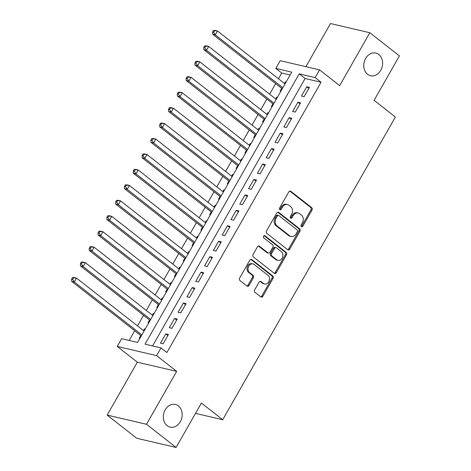 <?xml version="1.0" encoding="UTF-8"?>
<svg xmlns="http://www.w3.org/2000/svg" width="471" height="471" viewBox="0 0 471 471"><rect width="100%" height="100%" fill="white"/><g stroke="black" fill="none" stroke-linecap="round" stroke-linejoin="round"><path stroke-width="0.71" d="M301.411 226.622A1.248 1.001 103.1 0 0 302.829 226.198L312.014 210.09A1.784 1.425 103.1 0 0 311.72 207.664L290.813 191.285A1.784 1.425 103.1 0 0 290.354 191.061A1.784 1.425 103.1 0 0 288.788 191.891L279.597 207.999A1.248 1.001 103.1 0 0 281.222 209.271L282.412 207.187A5.711 4.569 103.1 0 1 287.428 204.538A5.711 4.569 103.1 0 1 288.9 205.25L290.636 206.616A5.711 4.569 103.1 0 1 291.59 214.376L290.401 216.46A1.248 1.001 103.1 0 0 292.026 217.737L293.215 215.653A5.711 4.569 103.1 0 1 298.231 212.998A5.711 4.569 103.1 0 1 299.697 213.71L301.44 215.076A5.711 4.569 103.1 0 1 302.388 222.842L301.199 224.926A1.248 1.001 103.1 0 0 301.411 226.622M301.246 226.457A1.248 1.001 103.1 0 0 301.764 225.95L310.954 209.842A1.784 1.425 103.1 0 0 310.654 207.417L289.795 191.073M279.644 209.53A1.248 1.001 103.1 0 0 280.163 209.024L281.352 206.94L282.412 207.187M290.442 217.996A1.248 1.001 103.1 0 0 290.96 217.49L292.15 215.4L293.215 215.653M178.385 405.896A11.64 9.308 103.1 0 0 175.395 404.448A11.64 9.308 103.1 0 0 164.297 411.695A11.64 9.308 103.1 0 0 167.111 425.666A11.64 9.308 103.1 0 0 170.102 427.115A11.64 9.308 103.1 0 0 181.2 419.873A11.64 9.308 103.1 0 0 178.385 405.896M378.814 54.512A11.64 9.308 103.1 0 0 375.823 53.064A11.64 9.308 103.1 0 0 364.725 60.312A11.64 9.308 103.1 0 0 367.539 74.283A11.64 9.308 103.1 0 0 370.53 75.731A11.64 9.308 103.1 0 0 381.628 68.489A11.64 9.308 103.1 0 0 378.814 54.512M254.664 289.865A1.784 1.425 103.1 0 0 254.964 292.291L260.828 296.883A1.784 1.425 103.1 0 0 261.287 297.107A1.784 1.425 103.1 0 0 262.853 296.277L273.056 278.39A1.784 1.425 103.1 0 0 272.762 275.965L251.855 259.586A1.784 1.425 103.1 0 0 251.396 259.362A1.784 1.425 103.1 0 0 249.83 260.192L239.627 278.078A1.784 1.425 103.1 0 0 239.922 280.504L247.004 286.056A1.784 1.425 103.1 0 0 247.463 286.28A1.784 1.425 103.1 0 0 249.035 285.45L253.398 277.796A1.784 1.425 103.1 0 0 253.104 275.37L249.589 272.615A4.775 3.821 103.1 0 1 248.435 266.88A4.775 3.821 103.1 0 1 252.986 263.913A4.775 3.821 103.1 0 1 254.216 264.502L267.981 275.288A4.775 3.821 103.1 0 1 269.135 281.022A4.775 3.821 103.1 0 1 264.578 283.995A4.775 3.821 103.1 0 1 263.354 283.401L261.058 281.599A1.784 1.425 103.1 0 0 260.598 281.381A1.784 1.425 103.1 0 0 259.032 282.206L254.664 289.865M160.97 347.892L156.566 355.611L117.226 346.432L121.63 338.708L137.579 342.429L291.755 72.134L275.806 68.413L280.21 60.688L319.55 69.873L315.146 77.597L299.197 73.87L145.021 344.171L160.97 347.892L166.887 352.526L321.063 82.231L315.146 77.597M319.55 69.873L339.662 85.634L369.835 32.734L399.42 55.908L374.092 100.311L395.387 117.002L222.712 419.732L201.417 403.046L176.089 447.45L146.505 424.277L176.678 371.372L156.566 355.611M287.722 249.736A1.784 1.425 103.1 0 0 288.181 249.96A1.784 1.425 103.1 0 0 289.747 249.13L299.95 231.237A1.784 1.425 103.1 0 0 299.656 228.812L278.75 212.433A1.784 1.425 103.1 0 0 278.29 212.209A1.784 1.425 103.1 0 0 276.724 213.039L266.521 230.931A1.784 1.425 103.1 0 0 266.816 233.357L287.722 249.736M286.503 254.817L276.3 272.703A1.784 1.425 103.1 0 1 274.734 273.533A1.784 1.425 103.1 0 1 274.275 273.31L253.369 256.93A1.784 1.425 103.1 0 1 253.074 254.505L257.437 246.851A1.784 1.425 103.1 0 1 259.009 246.021A1.784 1.425 103.1 0 1 259.468 246.245L267.946 252.886A1.784 1.425 103.1 0 0 268.405 253.11A1.784 1.425 103.1 0 0 269.971 252.279L272.868 247.198A1.784 1.425 103.1 0 0 272.568 244.773L263.742 237.861A1.248 1.001 103.1 0 1 264.955 235.735L286.209 252.385A1.784 1.425 103.1 0 1 286.503 254.817L285.444 254.564L275.235 272.456L276.3 272.703M176.089 447.45L136.749 438.265L107.164 415.092L146.505 424.277M369.835 32.734L330.501 23.55L305.897 66.688M143.543 330.618L144.503 328.923L145.044 329.347M140.764 335.487L139.222 338.196L139.905 338.355M152.351 315.176L153.316 313.48L153.852 313.904M149.572 320.045L148.029 322.747L148.718 322.906M161.159 299.727L162.124 298.037L162.66 298.455M158.38 304.602L156.837 307.304L157.526 307.463M169.972 284.284L170.938 282.588L171.473 283.012M167.193 289.153L165.651 291.855L166.334 292.014M178.78 268.835L179.745 267.145L180.281 267.563M176.001 273.71L174.458 276.412L175.147 276.571M187.588 253.392L188.553 251.697L189.095 252.12M184.809 258.261L183.272 260.963L183.955 261.128M196.401 237.943L197.367 236.254L197.902 236.672M193.622 242.818L192.08 245.521L192.763 245.679M205.209 222.5L206.174 220.805L206.71 221.229M202.43 227.369L200.887 230.078L201.576 230.237M214.022 207.052L214.988 205.362L215.524 205.786M211.244 211.926L209.701 214.629L210.384 214.788M222.83 191.609L223.796 189.919L224.331 190.337M220.051 196.484L218.509 199.186L219.198 199.345M231.638 176.166L232.603 174.47L233.145 174.894M228.859 181.035L227.316 183.737L228.005 183.896M240.451 160.717L241.417 159.027L241.953 159.445M237.672 165.592L236.13 168.294L236.813 168.453M249.259 145.274L250.225 143.578L250.76 144.002M246.48 150.143L244.938 152.845L245.626 153.01M258.067 129.825L259.032 128.136L259.574 128.554M255.288 134.7L253.751 137.402L254.434 137.561M266.88 114.382L267.846 112.687L268.382 113.111M264.101 119.251L262.559 121.96L263.242 122.119M275.688 98.934L276.654 97.244L277.189 97.662M272.909 103.808L271.367 106.511L272.055 106.67M304.101 96.649L309.388 87.382L306.727 86.764L301.446 96.031L304.101 96.649M295.293 112.092L300.575 102.825L297.919 102.207L292.632 111.474L295.293 112.092M286.48 127.541L291.767 118.274L289.112 117.65L283.825 126.923L286.48 127.541M277.672 142.984L282.959 133.717L280.298 133.099L275.011 142.366L277.672 142.984M268.864 158.433L274.146 149.166L271.49 148.542L266.203 157.809L268.864 158.433M260.051 173.876L265.338 164.609L262.677 163.99L257.396 173.257L260.051 173.876M251.243 189.324L256.53 180.057L253.869 179.433L248.582 188.7L251.243 189.324M242.43 204.767L247.717 195.5L245.061 194.882L239.774 204.149L242.43 204.767M233.622 220.21L238.909 210.943L236.248 210.325L230.967 219.592L233.622 220.21M224.814 235.659L230.095 226.392L227.44 225.768L222.153 235.041L224.814 235.659M216.001 251.102L221.288 241.835L218.632 241.217L213.345 250.484L216.001 251.102M207.193 266.551L212.48 257.284L209.819 256.66L204.532 265.927L207.193 266.551M198.379 281.994L203.666 272.727L201.011 272.108L195.724 281.375L198.379 281.994M189.572 297.442L194.859 288.175L192.197 287.551L186.916 296.818L189.572 297.442M180.764 312.885L186.051 303.618L183.39 303L178.103 312.267L180.764 312.885M171.95 328.328L177.237 319.061L174.582 318.443L169.295 327.71L171.95 328.328M321.063 82.231L305.114 78.51L152.575 345.932M165.768 333.886L160.487 343.159L163.143 343.777L168.43 334.51L165.768 333.886L167.853 335.523M290.112 75.007L281.723 73.046L278.461 78.763M275.682 83.632L269.653 94.206M266.874 99.081L260.84 109.655M258.061 114.524L252.032 125.098M249.253 129.967L243.224 140.541M240.445 145.415L234.411 155.989M231.632 160.858L225.603 171.432M222.824 176.307L216.795 186.881M214.017 191.75L207.982 202.324M205.203 207.199L199.174 217.773M196.395 222.642L190.361 233.216M187.582 238.085L181.553 248.659M178.774 253.533L172.745 264.107M169.966 268.976L163.932 279.55M161.153 284.425L155.124 294.999M152.345 299.868L146.316 310.442M143.537 315.317L137.503 325.891M134.724 330.76L129.184 340.474M286.15 81.96L285.467 81.801L284.502 83.491M281.723 88.365L280.18 91.068L280.863 91.227M276.654 97.244L277.342 97.403M267.846 112.687L268.529 112.852M259.032 128.136L259.721 128.295M250.225 143.578L250.913 143.743M241.417 159.027L242.1 159.186M232.603 174.47L233.292 174.629M223.796 189.919L224.479 190.078M214.988 205.362L215.671 205.521M206.174 220.805L206.863 220.97M197.367 236.254L198.05 236.413M188.553 251.697L189.242 251.861M179.745 267.145L180.428 267.304M170.938 282.588L171.621 282.747M162.124 298.037L162.813 298.196M153.316 313.48L153.999 313.639M144.503 328.923L145.192 329.088M195.518 413.385L222.712 419.732M176.678 371.372L137.338 362.193L107.164 415.092M137.338 362.193L117.226 346.432M281.723 73.046L275.806 68.413M305.114 78.51L299.197 73.87M285.467 81.801L286.003 82.219M306.727 86.764L308.811 88.395M297.919 102.207L300.003 103.838M289.112 117.65L291.19 119.281M280.298 133.099L282.382 134.73M271.49 148.542L273.569 150.172M262.677 163.99L264.761 165.621M253.869 179.433L255.953 181.064M245.061 194.882L247.14 196.513M236.248 210.325L238.332 211.956M227.44 225.768L229.524 227.399M218.632 241.217L220.711 242.848M209.819 256.66L211.903 258.291M201.011 272.108L203.089 273.739M192.197 287.551L194.282 289.182M183.39 303L185.474 304.631M174.582 318.443L176.66 320.074M298.231 212.998L297.166 212.751A5.711 4.569 103.1 0 0 292.15 215.4M287.428 204.538L286.362 204.29A5.711 4.569 103.1 0 0 281.352 206.94M287.675 249.701A1.784 1.425 103.1 0 0 288.682 248.882L298.891 230.99A1.784 1.425 103.1 0 0 298.59 228.565L277.731 212.221M297.372 231.632A1.248 1.001 103.1 0 0 297.166 229.936L278.814 215.559A1.248 1.001 103.1 0 0 277.395 215.983L276.141 218.179A5.711 4.569 103.1 0 0 277.095 225.945L289.636 235.771A5.711 4.569 103.1 0 0 291.107 236.483A5.711 4.569 103.1 0 0 296.118 233.834L297.372 231.632M278.496 215.4L277.431 215.153A1.248 1.001 103.1 0 0 276.336 215.736L277.395 215.983M291.107 236.483L290.042 236.236A5.711 4.569 103.1 0 1 288.576 235.524L276.03 225.697A5.711 4.569 103.1 0 1 275.082 217.932L276.336 215.736M274.234 273.274A1.784 1.425 103.1 0 0 275.235 272.456M258.444 246.027L266.88 252.639A1.784 1.425 103.1 0 0 267.34 252.856L268.405 253.11M264.084 235.641L285.143 252.138L286.209 252.385M276.742 259.78A4.775 3.821 103.1 0 0 277.967 260.375A4.775 3.821 103.1 0 0 282.523 257.401A4.775 3.821 103.1 0 0 281.37 251.667L276.518 247.87A1.784 1.425 103.1 0 0 276.059 247.646A1.784 1.425 103.1 0 0 274.493 248.476L271.596 253.551A1.784 1.425 103.1 0 0 271.891 255.977L276.742 259.78L275.676 259.533A4.775 3.821 103.1 0 0 276.907 260.122L277.967 260.375M276.059 247.646L274.999 247.399A1.784 1.425 103.1 0 0 273.427 248.229L274.493 248.476M275.676 259.533L270.831 255.729A1.784 1.425 103.1 0 1 270.531 253.304L273.427 248.229M285.444 254.564A1.784 1.425 103.1 0 0 285.143 252.138M264.578 283.995L263.519 283.742A4.775 3.821 103.1 0 1 262.288 283.148L260.039 281.387M252.986 263.913L251.926 263.66A4.775 3.821 103.1 0 0 247.375 266.633A4.775 3.821 103.1 0 0 248.529 272.368L249.589 272.615M246.963 286.021A1.784 1.425 103.1 0 0 247.97 285.202L252.338 277.549A1.784 1.425 103.1 0 0 252.038 275.123L248.529 272.368M260.787 296.854A1.784 1.425 103.1 0 0 261.788 296.029L271.997 278.143A1.784 1.425 103.1 0 0 271.696 275.718L250.837 259.368M285.037 83.915L217.484 30.98L215.276 34.842L212.621 34.224L282.259 88.784M213.604 32.293L214.488 30.75L213.422 30.503L212.539 32.046L213.604 32.293L215.276 34.842L282.835 87.771M213.422 30.503L214.823 30.362L217.484 30.98L214.488 30.75M212.621 34.224L212.539 32.046M276.224 99.357L208.671 46.429L206.469 50.291L203.813 49.667L273.445 104.226M204.797 47.742L205.674 46.193L204.614 45.946L203.731 47.494L204.797 47.742L206.469 50.291L274.022 103.22M204.614 45.946L206.015 45.811L208.671 46.429L205.674 46.193M203.813 49.667L203.731 47.494M267.416 114.8L199.863 61.872L197.661 65.734L195 65.116L264.637 119.675M195.983 63.185L196.866 61.642L195.801 61.395L194.923 62.937L195.983 63.185L197.661 65.734L265.214 118.663M195.801 61.395L197.202 61.254L199.863 61.872L196.866 61.642M195 65.116L194.923 62.937M258.608 130.249L191.049 77.321L188.847 81.183L186.192 80.559L255.83 135.118M187.175 78.633L188.053 77.085L186.993 76.838L186.11 78.38L187.175 78.633L188.847 81.183L256.407 134.111M186.993 76.838L188.394 76.696L191.049 77.321L188.053 77.085M186.192 80.559L186.11 78.38M249.795 145.692L182.242 92.763L180.04 96.626L177.379 96.007L247.016 150.567M178.362 94.076L179.245 92.534L178.179 92.281L177.302 93.829L178.362 94.076L180.04 96.626L247.593 149.554M178.179 92.281L179.586 92.145L182.242 92.763L179.245 92.534M177.379 96.007L177.302 93.829M240.987 161.141L173.434 108.212L171.232 112.069L168.571 111.45L238.208 166.01M169.554 109.519L170.437 107.977L169.372 107.729L168.488 109.272L169.554 109.519L171.232 112.069L238.785 165.003M169.372 107.729L170.773 107.588L173.434 108.212L170.437 107.977M168.571 111.45L168.488 109.272M232.179 176.584L164.62 123.655L162.418 127.517L159.763 126.899L229.401 181.459M160.746 124.968L161.624 123.42L160.564 123.172L159.681 124.721L160.746 124.968L162.418 127.517L229.972 180.446M160.564 123.172L161.965 123.037L164.62 123.655L161.624 123.42M159.763 126.899L159.681 124.721M223.366 192.033L155.813 139.098L153.611 142.96L150.95 142.342L220.587 196.902M151.933 140.411L152.816 138.868L151.75 138.621L150.873 140.164L151.933 140.411L153.611 142.96L221.164 195.889M151.75 138.621L153.152 138.48L155.813 139.098L152.816 138.868M150.95 142.342L150.873 140.164M214.558 207.475L146.999 154.547L144.797 158.409L142.142 157.785L211.779 212.344M143.125 155.86L144.008 154.311L142.943 154.064L142.059 155.613L143.125 155.86L144.797 158.409L212.356 211.338M142.943 154.064L144.344 153.929L146.999 154.547L144.008 154.311M142.142 157.785L142.059 155.613M205.745 222.918L138.191 169.99L135.989 173.852L133.334 173.234L202.966 227.793M134.317 171.303L135.195 169.76L134.135 169.513L133.252 171.055L134.317 171.303L135.989 173.852L203.543 226.781M134.135 169.513L135.536 169.372L138.191 169.99L135.195 169.76M133.334 173.234L133.252 171.055M196.937 238.367L129.384 185.439L127.182 189.301L124.521 188.677L194.158 243.236M125.504 186.751L126.387 185.203L125.321 184.956L124.444 186.498L125.504 186.751L127.182 189.301L194.735 242.229M125.321 184.956L126.723 184.815L129.384 185.439L126.387 185.203M124.521 188.677L124.444 186.498M188.129 253.81L120.57 200.881L118.368 204.744L115.713 204.126L185.35 258.685M116.696 202.194L117.573 200.652L116.514 200.399L115.63 201.947L116.696 202.194L118.368 204.744L185.927 257.672M116.514 200.399L117.915 200.263L120.57 200.881L117.573 200.652M115.713 204.126L115.63 201.947M179.316 269.259L111.762 216.33L109.56 220.187L106.899 219.568L176.537 274.128M107.883 217.637L108.766 216.095L107.7 215.848L106.823 217.39L107.883 217.637L109.56 220.187L177.114 273.121M107.7 215.848L109.101 215.706L111.762 216.33L108.766 216.095M106.899 219.568L106.823 217.39M170.508 284.702L102.955 231.773L100.747 235.635L98.092 235.017L167.729 289.577M99.075 233.086L99.958 231.544L98.892 231.29L98.009 232.839L99.075 233.086L100.747 235.635L168.306 288.564M98.892 231.29L100.294 231.155L102.955 231.773L99.958 231.544M98.092 235.017L98.009 232.839M161.7 300.151L94.141 247.216L91.939 251.078L89.284 250.46L158.921 305.02M90.267 248.529L91.144 246.987L90.085 246.739L89.202 248.282L90.267 248.529L91.939 251.078L159.492 304.007M90.085 246.739L91.486 246.598L94.141 247.216L91.144 246.987M89.284 250.46L89.202 248.282M152.887 315.594L85.333 262.665L83.131 266.527L80.47 265.903L150.108 320.463M81.454 263.978L82.337 262.429L81.271 262.182L80.394 263.731L81.454 263.978L83.131 266.527L150.685 319.456M81.271 262.182L82.672 262.047L85.333 262.665L82.337 262.429M80.47 265.903L80.394 263.731M144.079 331.036L76.52 278.108L74.318 281.97L71.663 281.352L141.3 335.911M72.646 279.421L73.529 277.878L72.463 277.631L71.58 279.173L72.646 279.421L74.318 281.97L141.877 334.899M72.463 277.631L73.865 277.49L76.52 278.108L73.529 277.878M71.663 281.352L71.58 279.173M301.764 225.95L302.829 226.198M280.163 209.024L281.222 209.271M290.96 217.49L292.026 217.737M289.842 191.061L290.813 191.285M310.654 207.417L311.72 207.664M310.954 209.842L312.014 210.09M277.778 212.209L278.75 212.433M298.59 228.565L299.656 228.812M298.891 230.99L299.95 231.237M288.682 248.882L289.747 249.13M275.082 217.932L276.141 218.179M276.03 225.697L277.095 225.945M288.576 235.524L289.636 235.771M258.497 246.015L259.468 246.245M266.88 252.639L267.946 252.886M264.278 235.577L264.955 235.735M270.531 253.304L271.596 253.551M270.831 255.729L271.891 255.977M260.092 281.375L261.058 281.599M262.288 283.148L263.354 283.401M252.038 275.123L253.104 275.37M252.338 277.549L253.398 277.796M247.97 285.202L249.035 285.45M250.884 259.356L251.855 259.586M271.696 275.718L272.762 275.965M271.997 278.143L273.056 278.39M261.788 296.029L262.853 296.277"/></g></svg>
